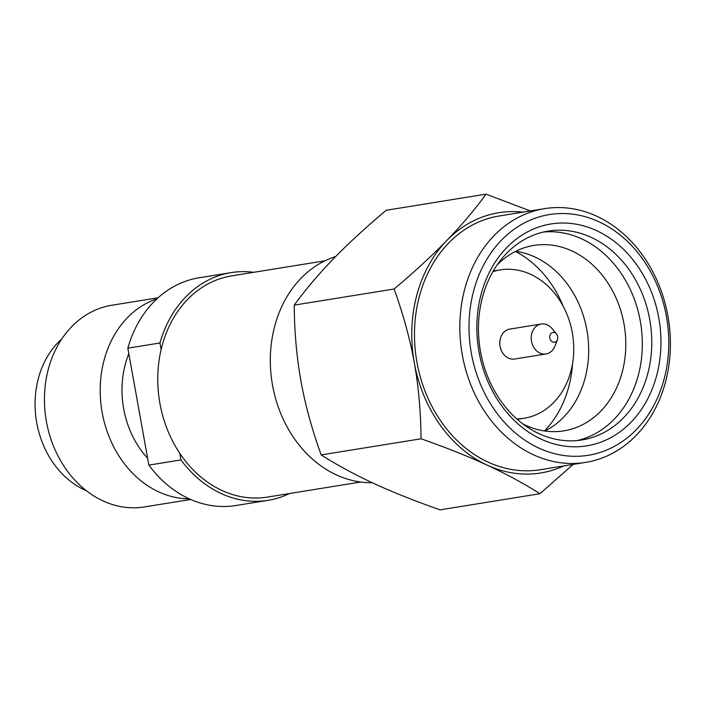 <?xml version="1.0" encoding="UTF-8"?>
<svg xmlns="http://www.w3.org/2000/svg" width="704" height="704" viewBox="0 0 704 704"><rect width="100%" height="100%" fill="white"/><g stroke="black" fill="none" stroke-linecap="round" stroke-linejoin="round"><path stroke-width="1.06" d="M522.808 212.168A131.815 107.298 80.8 0 0 496.426 213.127A131.815 107.298 80.8 0 0 446.829 240.486C431.983 255.763 414.41 271.938 394.099 289.01L294.219 305.131C294.43 331.892 296.674 357.227 300.942 381.119C305.272 405.002 312.013 429.607 321.174 454.925C337.366 465.194 354.939 474.716 373.877 483.481C392.867 492.237 414.938 501.028 440.088 509.854L539.959 493.724L573.1 464.42M530.341 210.954L486.059 194.146C474.663 209.783 461.586 225.227 446.829 240.486A131.815 107.298 80.8 0 0 414.322 362.815A131.815 107.298 80.8 0 0 487.256 465.168C506.352 474.021 523.917 483.534 539.959 493.724M666.424 316.439A121.933 99.255 80.8 0 0 547.307 214.922A121.933 99.255 80.8 0 0 471.363 353.382A121.933 99.255 80.8 0 0 590.48 454.907A121.933 99.255 80.8 0 0 666.424 316.439M667.92 316.052A128.524 104.614 80.8 0 0 544.623 208.648A128.524 104.614 80.8 0 0 542.353 209.044A128.524 104.614 80.8 0 0 462.07 353.593A128.524 104.614 80.8 0 0 585.605 462.396A128.524 104.614 80.8 0 0 587.866 462A128.524 104.614 80.8 0 0 667.92 316.052M548.997 224.321A112.376 91.476 -99.2 0 1 658.777 317.891A112.376 91.476 -99.2 0 1 588.79 445.5A112.376 91.476 -99.2 0 1 479.01 351.93A112.376 91.476 -99.2 0 1 548.997 224.321M546.383 231.422A105.785 86.108 -99.2 0 1 548.249 231.097A105.785 86.108 -99.2 0 1 649.73 319.502A105.785 86.108 -99.2 0 1 583.845 439.622A105.785 86.108 -99.2 0 1 581.979 439.947A105.785 86.108 -99.2 0 1 480.295 350.398A105.785 86.108 -99.2 0 1 546.383 231.422M394.099 289.01C403.198 314.116 409.948 338.721 414.322 362.815C418.616 386.927 420.86 412.254 421.045 438.794L321.174 454.925M421.045 438.794C446.01 447.55 468.081 456.342 487.256 465.168A131.815 107.298 80.8 0 0 563.79 465.925M486.059 194.146L386.188 210.276C365.728 227.489 348.146 243.663 333.45 258.799C318.815 273.918 305.738 289.362 294.219 305.131M554.655 342.214A4.946 4.022 80.8 0 0 557.454 339.698A4.946 4.022 80.8 0 0 556.53 333.969A4.946 4.022 80.8 0 0 552.904 332.49A4.946 4.022 -99.2 0 0 549.824 338.105A4.946 4.022 -99.2 0 0 554.655 342.214M510.057 329.058A15.162 12.338 80.8 0 0 509.784 329.102A15.162 12.338 80.8 0 0 509.52 329.146A15.162 12.338 80.8 0 0 500.051 346.201A15.162 12.338 80.8 0 0 514.624 359.031L546.049 353.954A15.162 12.338 -99.2 0 0 546.313 353.91A15.162 12.338 80.8 0 0 554.91 346.192L557.454 339.698M556.53 333.969L552.068 328.61A15.162 12.338 80.8 0 0 541.218 324.025A15.162 12.338 80.8 0 0 540.945 324.078A15.162 12.338 -99.2 0 0 531.476 341.123A15.162 12.338 -99.2 0 0 546.049 353.954M517.255 419.355L524.181 418.238A75.134 61.16 -99.2 0 0 525.51 418.009A75.134 61.16 80.8 0 0 572.449 333.502A75.134 61.16 80.8 0 0 500.227 269.896A75.134 61.16 80.8 0 0 498.898 270.125A75.134 61.16 -99.2 0 0 492.932 271.638M524.181 418.238A75.134 61.16 -99.2 0 1 516.71 418.88M544.456 430.962A106.278 86.513 80.8 0 0 572.537 363.625M563.323 306.513A106.278 86.513 80.8 0 0 515.469 251.434M544.808 431.015A93.922 76.454 80.8 0 0 587.206 331.954A93.922 76.454 80.8 0 0 515.786 251.275M497.094 265.021A93.922 76.454 -99.2 0 1 532.233 245.722A93.922 76.454 80.8 0 1 533.887 245.432A93.922 76.454 80.8 0 1 624.166 324.94A93.922 76.454 80.8 0 1 565.497 430.575A93.922 76.454 -99.2 0 1 563.834 430.866A93.922 76.454 -99.2 0 1 522.738 423.852M577.227 440.554A105.785 86.108 80.8 0 0 640.675 323.321A105.785 86.108 80.8 0 0 543.55 232.021M585.605 462.396L540.25 469.718A128.524 104.614 -99.2 0 1 416.715 360.923A128.524 104.614 -99.2 0 1 497.006 216.366A128.524 104.614 80.8 0 1 499.277 215.97L544.623 208.648M360.677 482.029L267.406 497.094A112.042 91.203 -99.2 0 1 179.802 453.341L180.99 459.923A115.342 93.887 80.8 0 0 267.934 500.342A115.342 93.887 80.8 0 0 269.966 499.99A115.342 93.887 80.8 0 0 289.406 493.539M86.346 490.723A86.504 70.418 -99.2 0 1 36.74 422.778A86.504 70.418 -99.2 0 1 61.838 338.906M179.802 453.341A112.042 91.203 -99.2 0 1 161.128 349.571A112.042 91.203 -99.2 0 1 229.706 276.214A112.042 91.203 80.8 0 1 231.686 275.871L324.958 260.806M190.678 499.47L144.426 506.933A102.159 83.16 -99.2 0 1 46.226 420.455A102.159 83.16 -99.2 0 1 110.053 305.554A102.159 83.16 80.8 0 1 111.857 305.237L158.11 297.766M189.2 498.802A102.159 83.16 -99.2 0 1 101.79 410.344A102.159 83.16 -99.2 0 1 156.913 298.866M147.629 458.225A86.504 70.418 -99.2 0 1 128.823 353.742M127.829 348.181A115.342 93.887 -99.2 0 1 199.038 277.807L231.158 272.615A115.342 93.887 80.8 0 0 159.949 342.989L127.829 348.181L148.861 465.106A115.342 93.887 -99.2 0 0 235.814 505.534L267.934 500.342M253.686 272.316A115.342 93.887 80.8 0 0 231.158 272.615M180.99 459.923L148.861 465.106M159.949 342.989L161.128 349.571M372.205 482.698A115.342 93.887 -99.2 0 1 272.131 382.862A115.342 93.887 -99.2 0 1 335.632 256.564M509.784 329.102L541.218 324.025M493.302 271.014L500.227 269.896"/></g></svg>
